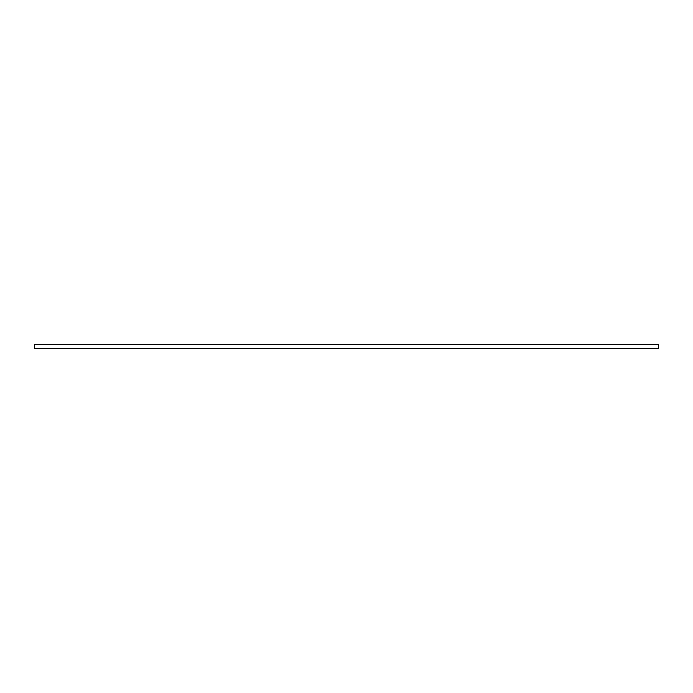 <?xml version="1.0" encoding="UTF-8"?>
<svg xmlns="http://www.w3.org/2000/svg" width="693" height="693" viewBox="0 0 693 693"><rect width="100%" height="100%" fill="white"/><g stroke="black" fill="none" stroke-linecap="round" stroke-linejoin="round"><path stroke-width="1.04" d="M658.35 348.648L34.65 348.648L34.65 344.352L658.35 344.352L658.35 348.648"/></g></svg>
